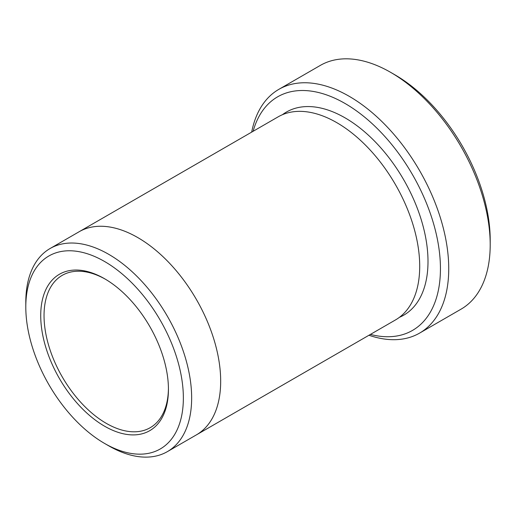 <?xml version="1.0" encoding="UTF-8"?>
<svg xmlns="http://www.w3.org/2000/svg" width="516" height="516" viewBox="0 0 516 516"><rect width="100%" height="100%" fill="white"/><g stroke="black" fill="none" stroke-linecap="round" stroke-linejoin="round"><path stroke-width="0.77" d="M278.853 89.345L320.32 65.409A140.733 81.257 60 0 1 390.683 72.375A140.733 81.257 60 0 1 390.689 72.375L394.83 74.768A134.869 77.871 60 0 1 394.83 74.775A134.869 77.871 60 0 1 490.2 239.953L490.2 244.745A140.733 81.257 60 0 1 461.052 309.168L419.585 333.11A140.733 81.257 -120 0 0 441.161 220.332A140.733 81.257 -120 0 0 349.222 96.318A140.733 81.257 -120 0 0 278.853 89.345A140.733 81.257 -120 0 0 251.685 132.115M370.411 334.413A134.869 77.871 -120 0 0 412.51 174.685A134.869 77.871 -120 0 0 253.13 131.283M78.529 232.097A117.28 67.712 60 0 1 79.109 231.749A117.274 67.706 60 0 1 137.753 237.566A117.274 67.706 60 0 1 214.366 340.908A117.274 67.706 60 0 1 196.39 434.878A117.28 67.712 60 0 1 195.803 435.22M196.39 434.885L395.417 319.978A117.28 67.712 60 0 0 413.4 226.002A117.28 67.712 60 0 0 336.78 122.653A117.28 67.712 60 0 0 278.143 116.842L79.109 231.749A117.28 67.712 60 0 1 137.753 237.56A117.28 67.712 60 0 1 214.366 340.908A117.28 67.712 60 0 1 196.39 434.885L167.365 451.635A117.274 67.706 -120 0 0 185.341 357.665A117.274 67.706 -120 0 0 108.728 254.324A117.274 67.706 -120 0 0 50.091 248.512A117.274 67.706 -120 0 0 25.8 302.202L25.8 306.988A111.411 64.326 -120 0 0 104.58 443.438A111.411 64.326 -120 0 0 183.361 397.952A111.411 64.326 -120 0 0 104.58 261.502A111.411 64.326 -120 0 0 25.8 306.988M108.721 445.83L104.58 443.438L108.728 445.83A117.274 67.706 -120 0 0 108.728 445.83A117.274 67.706 -120 0 0 167.365 451.635M104.58 426.203A90.306 52.135 -120 0 0 168.435 389.335A90.306 52.135 -120 0 0 104.58 278.737A90.306 52.135 -120 0 0 40.725 315.605A90.306 52.135 -120 0 0 104.58 426.203M394.83 74.775L390.683 72.375A140.733 81.257 60 0 1 490.2 244.745M368.959 335.252A140.733 81.257 -120 0 0 419.585 333.11M105.412 279.227A87.959 50.781 -120 0 0 62.255 275.338A87.959 50.781 -120 0 0 48.775 345.823A87.959 50.781 -120 0 0 106.238 423.333A87.959 50.781 -120 0 0 150.214 427.687A87.959 50.781 -120 0 0 168.429 388.367M282.433 114.7A117.28 67.712 60 0 1 345.075 117.861A117.28 67.712 60 0 1 422.765 224.982A117.28 67.712 60 0 1 399.423 317.327M79.116 231.755L50.091 248.512"/></g></svg>

